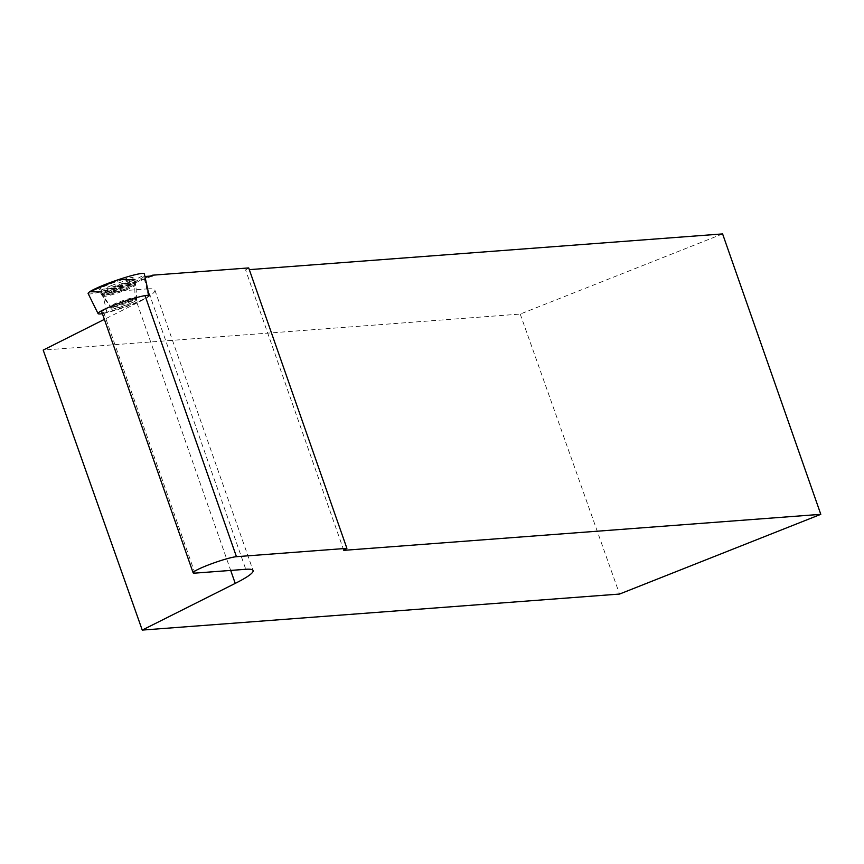 <?xml version="1.0" encoding="UTF-8"?>
<svg xmlns="http://www.w3.org/2000/svg" width="864" height="864" viewBox="0 0 864 864"><rect width="100%" height="100%" fill="white"/><g stroke="black" fill="none" stroke-linecap="round" stroke-linejoin="round"><path stroke-width="0.65" stroke-dasharray="4.32 3.24" d="M88.15 293.566A29.776 3.089 160.7 0 0 117.256 286.61A29.776 3.089 160.7 0 0 144.353 273.877M122.526 279.677A18.004 1.868 -19.3 0 1 133.229 277.754A18.004 1.868 -19.3 0 1 109.955 287.701A18.004 1.868 -19.3 0 1 99.252 289.645A18.004 1.868 -19.3 0 1 122.526 279.677M128.164 301.72A13.133 1.361 -19.3 0 1 135.972 300.316A13.133 1.361 -19.3 0 1 124.027 305.942A13.133 1.361 -19.3 0 1 111.186 308.988A13.133 1.361 -19.3 0 1 128.164 301.72M149.105 295.747A27.032 2.808 -19.3 0 1 131.306 304.808A27.032 2.808 -19.3 0 1 102.373 313.643M150.271 276.091L111.056 291.632L147.582 288.868L245.776 569.29M248.702 267.926L245.581 269.924L249.307 269.644M722.596 233.917L520.214 314.075L43.2 350.093M147.582 288.868A95.666 9.936 160.7 0 1 154.883 290.12A95.666 9.936 160.7 0 1 137.03 302.972L104.382 319.367M148.327 295.661L145.13 295.909A23.922 2.484 -19.3 0 0 119.426 303.275A23.922 2.484 -19.3 0 0 101.812 312.023A23.922 2.484 -19.3 0 0 103.637 312.336L106.834 312.098A25.402 2.635 160.7 0 0 133.434 303.577A25.402 2.635 160.7 0 0 148.36 295.758A25.402 2.635 160.7 0 0 148.327 295.661L143.856 276.577L144.925 276.502M106.834 312.098L102.362 293.015A27.875 2.894 160.7 0 0 143.856 276.577M111.078 285.703A17.885 1.858 160.7 0 0 100.883 291.125A17.885 1.858 160.7 0 0 118.368 286.956A17.885 1.858 160.7 0 0 134.644 279.31A17.885 1.858 160.7 0 0 111.078 285.703M102.362 293.015L111.024 292.367L111.056 291.632M520.214 314.075L619.553 594.054M129.287 303.75A13.133 1.361 160.7 0 0 136.782 299.786A13.133 1.361 160.7 0 0 123.93 302.832A13.133 1.361 160.7 0 0 111.996 308.459A13.133 1.361 160.7 0 0 129.287 303.75M343.786 550.346L245.581 269.924M152.518 275.929L111.024 292.367M100.235 291.913L134.762 279.742M111.758 292.432A17.636 1.836 160.7 0 0 134.579 282.679A17.636 1.836 160.7 0 0 117.32 286.772A17.636 1.836 160.7 0 0 101.282 294.343A17.636 1.836 160.7 0 0 111.758 292.432M112.385 293.63A17.161 1.782 -19.3 0 1 102.265 295.574A17.161 1.782 -19.3 0 1 117.785 288.112A17.161 1.782 -19.3 0 1 134.579 284.256A17.161 1.782 -19.3 0 1 112.385 293.63M118.109 305.068A13.133 1.361 160.7 0 0 135.097 297.799A13.133 1.361 160.7 0 0 127.289 299.214A13.133 1.361 160.7 0 0 110.3 306.482A13.133 1.361 160.7 0 0 118.109 305.068M112.579 289.656A17.582 1.825 160.7 0 0 102.546 294.98A17.582 1.825 160.7 0 0 125.712 288.662A17.582 1.825 160.7 0 0 135.745 283.36A17.582 1.825 160.7 0 0 112.579 289.656M103.637 312.336L194.962 573.124M128.801 302.346A13.133 1.361 160.7 0 0 136.285 298.382A13.133 1.361 160.7 0 0 123.444 301.428A13.133 1.361 160.7 0 0 111.499 307.055A13.133 1.361 160.7 0 0 128.801 302.346M125.993 289.958A17.118 1.782 160.7 0 0 135.745 284.915A17.118 1.782 160.7 0 0 119.005 288.77A17.118 1.782 160.7 0 0 103.518 296.201A17.118 1.782 160.7 0 0 125.993 289.958M137.03 302.972L230.699 570.434M135.972 300.316L135.097 297.799L134.579 282.679L133.229 277.754M111.186 308.988L110.3 306.482L101.282 294.343L99.252 289.645M148.36 295.758L147.485 291.73M136.782 299.786L135.745 283.36L134.644 279.31M111.996 308.459L102.546 294.98L100.883 291.125M154.883 290.12L253.087 570.542"/><path stroke-width="1.3" d="M134.762 279.742L118.595 279.601A29.776 3.089 160.7 0 0 88.15 293.566L98.075 313.621A27.032 2.808 -19.3 0 1 125.723 300.942A27.032 2.808 -19.3 0 1 133.024 298.62A27.032 2.808 -19.3 0 1 149.105 295.747L144.353 273.877A29.776 3.089 160.7 0 0 118.595 279.601L89.77 291.74L100.235 291.913M102.373 313.643A27.032 2.808 -19.3 0 1 98.075 313.621M144.925 276.502L152.518 275.929L152.55 275.195L150.271 276.091M152.55 275.195L248.702 267.926L346.907 548.348L236.455 556.686A23.922 2.484 160.7 0 0 210.751 564.062A23.922 2.484 160.7 0 0 193.136 572.81A23.922 2.484 160.7 0 0 194.962 573.124L245.776 569.29A95.666 9.936 -19.3 0 1 253.087 570.542A95.666 9.936 -19.3 0 1 235.235 583.394L142.247 630.083L43.2 350.093L104.382 319.367M249.307 269.644L722.596 233.917L820.8 514.328L343.786 550.346L346.907 548.348M820.8 514.328L619.553 594.054L142.247 630.083M145.13 295.909L236.455 556.686M230.699 570.434L235.235 583.394M101.812 312.023L193.136 572.81"/></g></svg>
